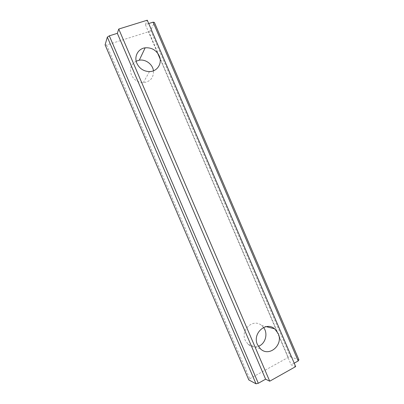 <?xml version="1.0" encoding="UTF-8"?>
<svg xmlns="http://www.w3.org/2000/svg" width="404" height="404" viewBox="0 0 404 404"><rect width="100%" height="100%" fill="white"/><g stroke="black" fill="none" stroke-linecap="round" stroke-linejoin="round"><path stroke-width="0.3" stroke-dasharray="2.02 1.52" d="M148.702 23.543L145.384 24.578L157.616 53.126M160.12 58.969L291.178 364.873L295.667 366.61M294.198 363.181L291.178 364.873M105.096 44.869L106.585 45.026L148.743 31.674L150.677 30.446L154.399 22.427M145.384 24.578L147.273 20.2M150.677 30.446L290.491 356.823L288.274 357.368L148.743 31.674M290.491 356.823L298.904 359.807M106.585 45.026L249.707 378.73L248.808 379.932M263.56 327.482L261.595 325.447C253.323 318.079 240.168 329.8 245.223 340.294L248.066 344.299C251.152 346.895 254.576 347.571 258.348 346.319M136.178 61.155C130.972 64.276 129.391 68.872 131.441 74.942C133.916 79.916 137.88 82.487 143.329 82.648C150.328 81.729 153.702 77.785 153.459 70.806M249.707 378.73L288.274 357.368M248.066 344.299L260.459 348.854M261.595 325.447L266.211 326.649M143.329 82.648L149.46 71.589"/><path stroke-width="0.61" d="M298.197 360.944L298.904 359.807L154.399 22.427L153.091 22.175L298.197 360.944L294.198 363.181M153.091 22.175L148.702 23.543M157.616 53.126L160.12 58.969M107.338 37.128L105.096 44.869L248.808 379.932L256.01 383.8L258.302 383.275L109.307 35.835L107.338 37.128L256.01 383.8M118.746 29.038L269.721 381.204L295.667 366.61L147.273 20.2L118.746 29.038L117.342 33.325L109.307 35.835M258.348 346.319C265.458 343.981 268.327 333.441 263.56 327.482M257.454 344.612C252.106 333.487 265.928 321.039 274.649 328.836L278.174 333.522C283.669 344.758 269.221 357.505 260.459 348.854L257.454 344.612M153.459 70.806C152.732 64.347 145.703 59.045 139.289 60.186L136.178 61.155M136.895 63.367C133.795 56.605 138.077 48.657 145.167 47.818C151.556 47.369 156.247 50.071 159.247 55.919C162.605 63.155 157.368 71.66 149.46 71.589C143.703 71.382 139.516 68.64 136.895 63.367M117.342 33.325L265.62 379.179L258.302 383.275M269.721 381.204L265.62 379.179M266.211 326.649L274.649 328.836M139.289 60.186L145.167 47.818"/></g></svg>
